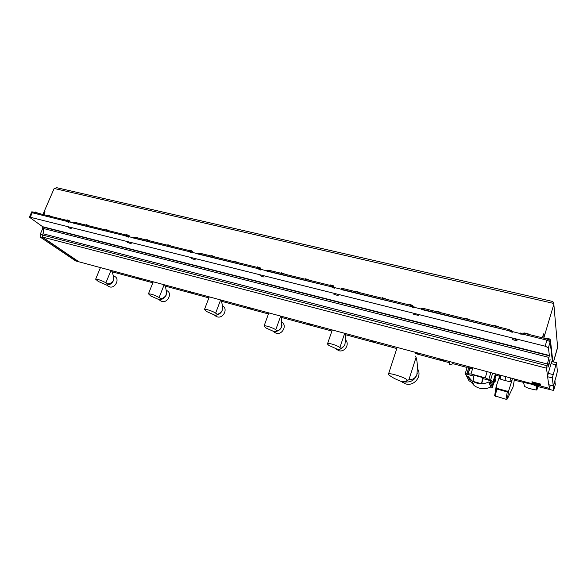 <?xml version="1.0" encoding="UTF-8"?>
<svg xmlns="http://www.w3.org/2000/svg" width="587" height="587" viewBox="0 0 587 587"><rect width="100%" height="100%" fill="white"/><g stroke="black" fill="none" stroke-linecap="round" stroke-linejoin="round"><path stroke-width="0.88" d="M449.275 364.197L452.217 364.997L449.275 364.197M550.07 359.332L547.869 367.073C548.001 368.548 550.29 360.491 550.07 359.332M556.271 376.062L553.292 386.004L552.279 377.969L556.52 362.729L557.386 371.285L556.271 376.062M523.78 382.394L523.076 381.88L523.978 381.726M439.802 359.457L443.816 360.535L439.802 359.457M371.424 341.04L375.152 342.258L371.424 341.04M307.346 323.789L310.89 324.971L307.346 323.789M247.178 307.588L250.561 308.733L247.178 307.588M190.577 292.348L193.82 293.463L190.577 292.348M137.233 277.981L140.352 279.074L137.233 277.981M68.063 227.536L71.621 228.813L68.063 227.536M127.65 242.482L131.363 243.796L127.65 242.482M191.487 258.5L195.368 259.843L191.487 258.5M260.041 275.699L264.121 277.079L260.041 275.699M333.856 294.219L338.171 295.643L333.856 294.219M413.556 314.214L418.26 315.395L413.556 314.214M511.93 338.897L512.099 338.655C514.161 338.604 515.826 339.117 517.096 340.189L516.927 340.431C514.872 340.482 513.207 339.968 511.93 338.897M538.33 386.694L553.563 390.443L553.152 385.96M111.904 271.737L152.847 282.773M164.991 286.045L208.884 297.88M221.35 301.241L268.45 313.942M281.283 317.398L331.904 331.046M345.163 334.619L396.761 348.531M415.713 353.638L449.708 362.803M452.65 363.595L467.12 367.499M469.681 368.188L472.52 368.952M495.068 375.034L499.493 376.223M514.293 380.215L532.702 384.485L536.195 386.136L536.459 387.449L537.134 385.087M42.785 228.387L40.195 234.374L40.598 237.339L75.679 260.936L549.381 388.381L550.379 385.219M75.437 260.819L78.174 261.56L43.475 238.087L40.598 237.339M42.726 228.306L42.543 226.949L549.271 355.81L548.955 357.424L42.726 228.306C43.717 229.788 43.805 231.608 42.983 233.765L42.227 236.979L43.475 238.087M68.723 222.436L65.502 220.998L32.241 212.765L30.275 217.256L29.394 217.19L31.36 212.707L32.241 212.765L546.908 340.137L550.144 341.759L552.433 361.68L550.474 340.607L547.238 338.985L523.428 333.1L523.098 334.238L520.427 334.047M30.275 217.256L545.169 346.198L546.908 340.137L523.098 334.238M29.394 217.19L42.653 226.699L549.366 355.473L548.412 347.812L545.169 346.198M42.998 237.5L78.753 261.692M552.279 377.969L547.598 376.729L548.75 384.72L553.262 385.93M547.598 376.729L546.49 368.196L42.227 236.979M548.955 357.424L546.49 368.196M555.375 384.309L554.7 381.462L555.126 385.189L554.964 380.369M549.381 388.381L548.874 384.815M555.72 364.798L551.039 363.595L551.846 361.526L556.52 362.729M551.039 363.595L548.273 373.339L552.961 374.565M547.634 376.164L548.273 373.339M505.033 380.552L509.949 381.682L511.996 380.383L508.812 390.37L507.388 391.258L496.741 388.323L496.088 386.877L499.324 376.964L499.236 377.764L500.263 379.063L505.033 380.552L505.701 376.634M514.205 380.662L513.089 387.016L507.3 399.028L506.001 399.277L494.658 395.777L495.832 388.381M506.001 399.277L507.271 391.925L508.569 391.705L508.812 390.37M507.388 391.258L507.271 391.925L496.631 388.99L495.854 388.462L496.022 387.273M499.662 375.225L498.539 374.704M494.247 381.609L494.76 379.18L495.744 379.554M495.56 380.86L495.699 379.437M466.709 375.166L466.68 375.152C465.22 374.477 464.728 374.014 465.197 373.78L470.994 373.963L485.251 377.837L490.534 380.281C492.698 381.132 493.513 381.719 492.985 382.049L491.422 382.232M483.123 378.652L481.589 383.759L472.99 381.389L474.01 375.21L482.646 377.566L483.123 378.652L490.791 380.743L490.277 382.372L488.729 381.998C482.69 384.779 477.004 384.287 471.669 380.515L467.964 376.282L466.511 375.871L466.973 374.249L473.863 376.128M491.407 382.269L490.791 380.743M466.511 375.871L469.079 380.97L470.539 381.411L467.964 376.282M490.277 382.372L492.324 387.376L490.813 387.002C484.906 389.717 479.344 389.225 474.135 385.52L470.539 381.411M494.21 381.682L492.324 387.376M493.542 381.477L492.955 382.056M494.525 381.77L494.415 382.196M494.115 378.241L494.724 379.202M495.032 375.174L495.545 376.538L494.98 379.239M495.127 381.851L495.289 380.383M493.175 382.196L494.144 381.66L495.039 381.91M494.129 381.293L493.117 381.609M494.592 379.518L493.946 378.813M481.589 383.759L482.646 377.566M538.213 385.38L536.459 387.449L536.775 390.003L533.825 389.636L527.955 388.044L524.536 386.437L523.582 382.731M538.169 385.835L538.257 386.672L536.635 388.301L536.944 387.2M536.503 387.662L538.286 385.402M536.679 388.513L538.286 386.84L538.47 385.923M388.286 374.55L388.55 373.853C390.825 372.818 406.351 377.991 407.239 380.097L406.718 380.802C406.387 381.594 404.737 381.836 401.772 381.535L401.009 381.345C396.438 379.569 393.019 377.881 390.766 376.267L388.286 374.55M417.35 372.994C415.677 379.62 411.414 382.607 404.56 381.961M415.148 355.979L416.08 357.322L408.904 379.752C411.428 378.901 413.622 380.457 416.829 375.1C417.68 367.587 417.46 361.819 416.168 357.813L416.08 357.322M408.904 379.752L407.334 380.413M417.518 368.812C422.523 376.062 414.062 386.73 405.573 383.854L401.391 381.447M417.665 352.948L418.025 353.491L418.149 353.08M418.025 353.491L415.904 353.044M192.066 253.004L188.801 251.507L133.469 238.021M188.801 251.507L189.168 250.568L134.973 237.185L134.606 238.095M128.274 237.192L125.031 235.725L73.47 223.141M125.031 235.725L125.398 234.822L74.82 222.334L74.446 223.207M260.562 269.983L257.289 268.457L197.753 253.966M257.289 268.457L257.649 267.474L199.441 253.1L199.074 254.054M334.311 288.261L331.031 286.705L266.784 271.091M331.031 286.705L331.391 285.686L268.699 270.203L268.332 271.194M413.93 307.992L410.658 306.414L341.113 289.53M410.658 306.414L411.01 305.343L343.3 288.628L342.947 289.655M512.202 332.352L508.951 330.738L421.371 309.452M508.951 330.738L509.289 329.608L423.895 308.527L423.55 309.606M43.328 213.741L44.15 211.555L44.979 211.804M54.173 188.464L56.807 187.723L552.44 301.417L553.776 303.464L54.173 188.464L44.172 211.511L45.016 211.716L44.062 213.917L43.233 213.668M43.966 213.851L44.883 211.731M543.797 338.134L544.076 337.143L542.667 336.799L543.511 333.864L544.927 334.208L553.842 304.213L553.115 301.967M557.467 345.582L557.606 347.152L553.416 361.93L557.628 347.431L553.512 361.952M544.927 334.208L544.076 337.143M544.098 337.092L542.865 336.784L543.679 333.966L544.905 334.267M44.062 213.917L43.211 213.712L42.895 214.446M542.799 336.828L543.606 334.216M552.866 361.79L550.855 343.953L550.525 345.083L550.144 341.759L546.908 340.137L547.238 338.985M32.241 212.765L32.615 211.907L31.691 211.958M520.559 333.203L523.428 333.1M65.502 220.998L65.876 220.125L32.615 211.907M65.876 220.125L68.972 221.857M69.78 222.055L69.097 221.563M73.793 222.392L74.82 222.334M125.398 234.822L128.524 236.59M129.272 236.774L128.648 236.29M133.777 237.273L134.973 237.185M189.168 250.568L192.309 252.381M192.998 252.549L191.942 250.876L189.293 250.297M198.039 253.217L199.441 253.1M257.649 267.474L260.804 269.33M261.413 269.477L260.922 269M267.056 270.35L268.699 270.203M331.391 285.686L334.546 287.579M335.067 287.703L334.663 287.234M341.363 288.811L343.3 288.628M411.01 305.343L414.165 307.28M414.576 307.383L414.275 306.928M421.591 308.733L423.895 308.527M509.289 329.608L512.539 331.222L512.429 331.604M512.693 331.67L512.539 331.222M35.359 211.995L38.192 213.286M38.17 213.279L35.081 212.149M48.317 215.187L51.157 216.486L48.031 215.356M546.248 338.259L547.143 338.119L550.085 339.315M550.254 339.668C550.048 339.066 548.94 338.596 546.945 338.259L545.976 338.633M67.167 219.846L70.036 221.16M69.772 222.047L70.102 221.314L69.2 220.595L66.881 220.015M86.436 224.601L89.319 225.907L86.15 224.784M106.137 229.466L109.043 230.764M109.057 230.786L105.851 229.656M126.286 234.448L129.213 235.725M128.949 236.7L129.294 235.908L128.472 235.218L126 234.639M146.897 239.54L149.846 240.809M149.898 240.868L146.611 239.738M167.992 244.75L170.964 246.004M171.03 246.085L167.706 244.955M189.579 250.084L192.573 251.324M211.68 255.543L214.703 256.768M214.805 256.893L211.393 255.771M234.308 261.134L237.368 262.338M237.486 262.499L234.03 261.369M257.495 266.865L260.591 268.054M260.54 268.685L260.07 267.687L257.216 267.114M281.254 272.742L284.387 273.909M284.526 274.114L280.975 272.992M305.6 278.759L308.791 279.918M308.931 280.138L305.328 279.023M330.569 284.937L333.812 286.074M333.805 286.603L333.394 285.781L330.29 285.209M356.17 291.269L359.479 292.399M359.626 292.656L355.898 291.548M385.96 299.157L382.431 297.77L385.813 298.878M382.687 297.653L382.174 298.057M412.866 305.974L412.529 305.306L409.403 304.433L412.844 305.534M409.66 304.308L409.132 304.734M437.088 311.279L440.595 312.365M440.742 312.688L440.323 312.159L436.816 311.587M469.248 319.724L465.542 318.301L469.101 319.379M465.807 318.169L465.242 318.631M494.716 325.521L498.392 326.592M498.532 326.952L494.76 325.514L494.452 325.866M524.734 332.946L528.505 334.003M528.667 334.348L524.793 332.932L524.47 333.299M344.364 345.618L341.341 348.311M345.567 340.005C350.028 344.173 344.591 352.64 338.706 350.674L335.661 348.641M345.009 333.409L345.53 338.765L344.958 344.415C343.622 346.8 342.324 348.15 341.069 348.465L339.858 347.541C338.339 345.86 328.947 342.764 327.612 343.505L327.575 344.143L328.749 345.339L336.74 348.986C338.743 349.39 339.946 349.397 340.328 349.03L340.981 348.729M339.858 347.541L344.701 333.321M345.09 344.019L344.958 344.415M281.965 325.477L281.569 327.01C280.659 329.138 279.126 330.532 276.961 331.193M282.009 322.219C287.344 325.594 282.156 335.265 276.073 333.233L273.41 331.508M281.041 316.202L281.709 319.783L281.569 327.01C280.124 329.285 278.678 330.532 277.225 330.774L275.758 329.806C273.916 328.111 265.258 325.198 264.113 325.888L265.669 327.854L273.689 331.464L276.36 331.552L277.137 331.031M275.758 329.806L280.681 316.1M222.502 307.529L222.055 310.677C221.005 312.988 219.296 314.39 216.926 314.881M222.297 305.57L222.818 306.003C228.211 308.945 223.155 318.822 217.241 316.848L215.121 315.615M221.02 300.052L221.526 301.938C222.392 304.191 222.612 306.979 222.194 310.31L222.055 310.677C220.529 312.842 218.951 314.008 217.322 314.177L215.627 313.165C213.536 311.47 205.494 308.718 204.518 309.364L206.463 311.44L214.497 315.021L216.574 315.116L217.227 314.427M215.627 313.165L220.609 299.942M166.312 291.093L166.077 295.312C164.94 297.704 163.157 299.084 160.735 299.451M166.092 289.963L167.302 290.873C172.49 293.573 167.5 303.318 161.873 301.432L160.156 300.507M166.216 294.96L166.077 295.312C164.47 297.374 162.782 298.467 161.007 298.578L160.875 299.143M159.121 297.528C154.836 295.144 151.285 293.911 148.46 293.823L150.778 296.009L158.813 299.539L160.486 299.641L160.911 298.82L159.121 297.528L164.147 284.754M164.602 284.878L164.683 285.113C165.982 287.769 166.495 291.057 166.209 294.96M113.284 275.919L113.32 280.828C112.117 283.257 110.312 284.607 107.898 284.878M113.122 275.325L114.979 276.616C119.961 279.111 115.03 288.694 109.666 286.889L108.257 286.177M111.457 270.578C112.975 273.278 113.643 276.58 113.46 280.491L113.32 280.828C111.655 282.809 109.864 283.822 107.964 283.881L107.949 284.71M105.909 282.802C101.61 280.476 98.19 279.273 95.652 279.192L98.308 281.466L106.335 284.959L107.707 285.055L107.869 284.115L105.909 282.802L110.965 270.446M532.093 382.254L531.932 381.888L532.424 381.946L540.15 384.015L540.73 384.294L540.502 385.101L540.091 384.338L532.358 382.262L532.226 382.878L540.502 385.101M531.91 381.902L540.187 383.905L540.84 384.918M533.304 382.988L537.406 384.36M535.894 383.927L537.354 384.309L535.894 383.927M540.055 384.58L539.402 384.28L540.084 384.756M537.589 383.854L539.402 384.272L537.597 384.184M535.828 383.627L537.354 384.015M534.104 382.893L537.354 383.788L534.104 382.893M532.526 382.416L533.392 383.223M532.226 382.878L531.961 381.777M540.231 385.087L532.035 382.555M540.759 384.177L540.385 384.478M535.858 383.876L540.077 384.764M535.095 383.737L534.984 383.186L534.126 383.216L535.095 383.737M535.08 383.729L534.177 383.245M539.218 384.485L538.433 384.258M539.064 384.61L538.462 384.492L539.064 384.61M539.292 384.705L538.47 384.492M40.195 234.374L42.469 234.961M42.447 235.02L547.077 365.738M42.983 233.765L547.554 364.057M550.474 340.607L548.412 347.812M553.695 390.289L555.397 384.221M507.3 399.028L508.569 391.705M514.638 379.033L514.095 380.882M512.341 378.417L511.996 380.383M510.595 377.947L509.949 381.682M500.263 379.063L500.88 375.335M495.421 396.328L496.741 388.323M485.251 377.837L487.115 371.63M470.994 373.963L472.873 367.8M488.81 379.385L490.827 372.635M490.534 380.281L492.669 373.127M466.834 373.816L468.984 366.758M468.081 373.743L470.121 367.058M467.905 376.252L470.444 381.345M488.729 381.998L490.813 387.002M488.846 381.983L490.93 386.987M491.48 382.174L492.875 385.637M491.524 382.152L492.911 385.578M493.065 382.262L493.792 384.096M494.415 377.25L494.958 378.674M494.423 377.214L494.966 378.63M526.693 382.871L526.855 382.32M532.702 384.485L532.857 383.942M536.54 384.925L536.195 386.136M536.936 389.805L537.567 387.589M553.842 304.213L557.584 346.888M540.091 384.338L540.187 383.905M532.358 382.262L532.453 381.836M540.238 385.094L540.715 385.072M553.292 386.004L548.779 384.793M450.075 361.673L449.326 364.072M499.236 377.764L499.691 375.02M494.658 395.777L496.03 387.427M495.421 373.868L493.102 381.653M465.197 373.78L467.472 366.347M470.033 367.036L467.956 373.846M470.231 367.088L468.235 373.611M470.495 381.374L467.993 376.34M471.669 380.515L474.135 385.52M494.129 381.653L493.205 382.152M523.751 382.519L524.022 381.565M388.55 373.853L397.157 347.438M401.912 381.565L402.66 382.489M31.36 212.707L31.735 211.848M520.559 333.614L520.764 332.917M421.715 308.38L421.488 309.092M341.473 288.503L341.216 289.23M267.144 270.101L266.88 270.834M198.12 253.019L197.834 253.745M133.843 237.111L133.55 237.838M73.845 222.268L73.536 222.987M35.117 212.076L34.934 212.479M48.068 215.275L47.892 215.678M66.918 219.927L66.727 220.382M86.194 224.689L86.018 225.092M105.895 229.554L105.726 229.965M126.044 234.529L125.875 234.954M146.662 239.621L146.493 240.032M167.757 244.83L167.596 245.241M189.344 250.165L189.19 250.568M211.452 255.624L211.298 256.027M234.088 261.215L233.934 261.619M257.275 266.946L257.128 267.349M281.041 272.816L280.894 273.212M305.394 278.832L305.247 279.229M330.364 284.996L330.224 285.399M355.971 291.328L355.839 291.724M382.247 297.822L382.122 298.211M409.212 304.484L409.088 304.866M436.897 311.323L436.779 311.704M465.33 318.352L465.212 318.726M494.54 325.572L494.43 325.939M524.558 332.99L524.448 333.357M327.612 343.505L332.271 329.982M335.874 348.715L337.026 349.903M264.113 325.888L268.824 312.915M273.197 331.317L274.665 332.609M204.518 309.364L209.258 296.89M221.16 300.537L221.306 300.133M214.277 314.955L216.045 316.334M148.46 293.823L153.229 281.819M164.837 285.568L165.057 284.996M158.806 299.539L160.845 300.999M95.652 279.192L100.428 267.613M111.801 271.451L112.088 270.746M106.489 285.003L108.778 286.529"/></g></svg>
